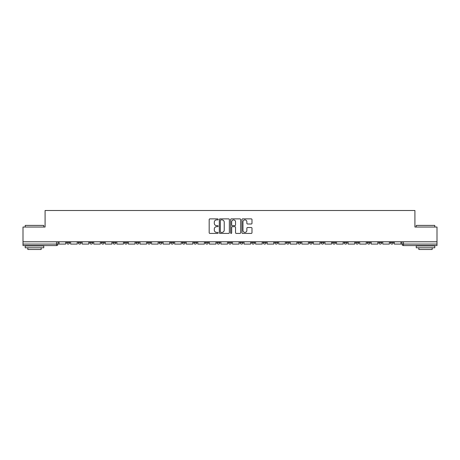 <?xml version="1.0" encoding="UTF-8"?>
<svg xmlns="http://www.w3.org/2000/svg" width="460" height="460" viewBox="0 0 460 460"><rect width="100%" height="100%" fill="white"/><g stroke="black" fill="none" stroke-linecap="round" stroke-linejoin="round"><path stroke-width="0.69" d="M218.143 219.38A0.512 0.512 0 0 0 217.632 218.874L209.904 218.874A0.73 0.73 0 0 0 209.173 219.598L209.173 232.691A0.73 0.73 0 0 0 209.904 233.421L217.632 233.421A0.512 0.512 0 0 0 218.143 232.909A0.512 0.512 0 0 0 217.632 232.403L216.631 232.403A2.329 2.329 0 0 1 214.302 230.075L214.302 228.982A2.329 2.329 0 0 1 216.631 226.653L217.632 226.653A0.512 0.512 0 0 0 218.143 226.147A0.512 0.512 0 0 0 217.632 225.636L216.631 225.636A2.329 2.329 0 0 1 214.302 223.307L214.302 222.22A2.329 2.329 0 0 1 216.631 219.891L217.632 219.891A0.512 0.512 0 0 0 218.143 219.38M390.385 241.782L390.385 242.598L393.346 242.598A1.483 1.483 0 0 1 391.862 244.082A1.483 1.483 0 0 1 390.385 242.598L390.385 241.782M378.822 242.598L378.822 241.782L378.822 242.598A1.483 1.483 0 0 0 380.305 244.082A1.483 1.483 0 0 1 378.822 242.598L381.783 242.598A1.483 1.483 0 0 1 380.305 244.082M355.695 241.782L355.695 242.598L358.662 242.598A1.483 1.483 0 0 1 357.178 244.082A1.483 1.483 0 0 1 355.695 242.598L355.695 241.782M344.137 242.598L344.137 241.782L344.137 242.598A1.483 1.483 0 0 0 345.615 244.082A1.483 1.483 0 0 1 344.137 242.598L347.099 242.598A1.483 1.483 0 0 1 345.615 244.082M332.574 242.598L332.574 241.782L332.574 242.598A1.483 1.483 0 0 0 334.058 244.082A1.483 1.483 0 0 1 332.574 242.598L335.535 242.598A1.483 1.483 0 0 1 334.058 244.082A1.483 1.483 0 0 0 335.535 242.598A1.483 1.483 0 0 1 334.058 244.082M297.89 242.598L297.89 241.782L297.89 242.598A1.483 1.483 0 0 0 299.368 244.082A1.483 1.483 0 0 1 297.89 242.598L300.851 242.598A1.483 1.483 0 0 1 299.368 244.082M286.327 241.782L286.327 242.598L289.288 242.598A1.483 1.483 0 0 1 287.81 244.082A1.483 1.483 0 0 1 286.327 242.598L286.327 241.782M274.764 241.782L274.764 242.598L277.731 242.598A1.483 1.483 0 0 1 276.247 244.082A1.483 1.483 0 0 1 274.764 242.598L274.764 241.782M263.2 241.782L263.2 242.598L266.167 242.598A1.483 1.483 0 0 1 264.684 244.082A1.483 1.483 0 0 1 263.2 242.598L263.2 241.782M251.643 242.598L251.643 241.782L251.643 242.598A1.483 1.483 0 0 0 253.121 244.082A1.483 1.483 0 0 1 251.643 242.598L254.604 242.598A1.483 1.483 0 0 1 253.121 244.082M228.516 241.782L228.516 242.598L231.483 242.598A1.483 1.483 0 0 1 230 244.082A1.483 1.483 0 0 1 228.516 242.598L228.516 241.782M216.953 242.598L216.953 241.782L216.953 242.598A1.483 1.483 0 0 0 218.437 244.082A1.483 1.483 0 0 1 216.953 242.598L219.92 242.598A1.483 1.483 0 0 1 218.437 244.082A1.483 1.483 0 0 0 219.92 242.598A1.483 1.483 0 0 1 218.437 244.082M147.585 241.782L147.585 242.598L150.552 242.598A1.483 1.483 0 0 1 149.069 244.082A1.483 1.483 0 0 1 147.585 242.598L147.585 241.782M136.022 241.782L136.022 242.598L138.989 242.598A1.483 1.483 0 0 1 137.505 244.082A1.483 1.483 0 0 1 136.022 242.598L136.022 241.782M124.465 241.782L124.465 242.598L127.426 242.598A1.483 1.483 0 0 1 125.942 244.082A1.483 1.483 0 0 1 124.465 242.598L124.465 241.782M101.338 241.782L101.338 242.598L104.305 242.598A1.483 1.483 0 0 1 102.821 244.082A1.483 1.483 0 0 1 101.338 242.598L101.338 241.782M89.775 241.782L89.775 242.598L92.742 242.598A1.483 1.483 0 0 1 91.258 244.082A1.483 1.483 0 0 1 89.775 242.598L89.775 241.782M251.258 224.003A0.73 0.73 0 0 0 251.988 223.272L251.988 219.598A0.73 0.73 0 0 0 251.258 218.874L242.679 218.874A0.73 0.73 0 0 0 241.948 219.598L241.948 232.691A0.73 0.73 0 0 0 242.679 233.421L251.258 233.421A0.73 0.73 0 0 0 251.988 232.691L251.988 228.258A0.73 0.73 0 0 0 251.258 227.527L247.589 227.527A0.73 0.73 0 0 0 246.859 228.258L246.859 230.454A1.943 1.943 0 0 1 244.915 232.403A1.943 1.943 0 0 1 242.966 230.454L242.966 221.835A1.943 1.943 0 0 1 244.915 219.891A1.943 1.943 0 0 1 246.859 221.835L246.859 223.272A0.73 0.73 0 0 0 247.589 224.003L251.258 224.003M23 241.782L23 227.033L45.086 227.033L45.086 210.507L414.914 210.507L414.914 227.033L437 227.033L437 241.782L23 241.782L23 244.082L58.058 244.082L58.058 241.782M229.362 219.598A0.73 0.73 0 0 0 228.637 218.874L220.052 218.874A0.73 0.73 0 0 0 219.322 219.598L219.322 232.691A0.73 0.73 0 0 0 220.052 233.421L228.637 233.421A0.73 0.73 0 0 0 229.362 232.691L229.362 219.598M231.363 218.874L239.947 218.874A0.73 0.73 0 0 1 240.678 219.598L240.678 232.691A0.73 0.73 0 0 1 239.947 233.421L236.273 233.421A0.73 0.73 0 0 1 235.549 232.691L235.549 227.384A0.73 0.73 0 0 0 234.818 226.653L232.38 226.653A0.73 0.73 0 0 0 231.656 227.384L231.656 232.909A0.512 0.512 0 0 1 231.144 233.421A0.512 0.512 0 0 1 230.638 232.909L230.638 219.598A0.73 0.73 0 0 1 231.363 218.874M401.942 241.782L401.942 244.082L437 244.082L437 245.565L403.426 245.565A1.483 1.483 0 0 1 401.942 244.082M437 241.782L437 244.082M56.574 241.782L56.574 245.565A1.483 1.483 0 0 0 58.058 244.082A1.483 1.483 0 0 1 56.574 245.565L23 245.565L23 244.082M393.346 241.782L393.346 242.598L393.346 241.782M381.783 241.782L381.783 242.598M370.225 241.782L370.225 242.598A1.483 1.483 0 0 1 368.742 244.082A1.483 1.483 0 0 1 367.258 242.598L370.225 242.598A1.483 1.483 0 0 1 368.742 244.082A1.483 1.483 0 0 0 370.225 242.598L370.225 241.782M367.258 241.782L367.258 242.598M358.662 241.782L358.662 242.598A1.483 1.483 0 0 1 357.178 244.082A1.483 1.483 0 0 0 358.662 242.598L358.662 241.782M347.099 241.782L347.099 242.598L347.099 241.782M335.535 241.782L335.535 242.598M323.978 241.782L323.978 242.598A1.483 1.483 0 0 1 322.494 244.082A1.483 1.483 0 0 1 321.011 242.598L323.978 242.598A1.483 1.483 0 0 1 322.494 244.082A1.483 1.483 0 0 0 323.978 242.598M321.011 241.782L321.011 242.598M312.415 241.782L312.415 242.598A1.483 1.483 0 0 1 310.931 244.082A1.483 1.483 0 0 1 309.448 242.598A1.483 1.483 0 0 0 310.931 244.082A1.483 1.483 0 0 0 312.415 242.598A1.483 1.483 0 0 1 310.931 244.082M309.448 241.782L309.448 242.598L312.415 242.598M300.851 241.782L300.851 242.598L300.851 241.782M289.288 241.782L289.288 242.598L289.288 241.782M277.731 241.782L277.731 242.598A1.483 1.483 0 0 1 276.247 244.082A1.483 1.483 0 0 0 277.731 242.598L277.731 241.782M266.167 241.782L266.167 242.598A1.483 1.483 0 0 1 264.684 244.082A1.483 1.483 0 0 0 266.167 242.598M254.604 241.782L254.604 242.598L254.604 241.782M243.047 241.782L243.047 242.598A1.483 1.483 0 0 1 241.563 244.082A1.483 1.483 0 0 1 240.08 242.598A1.483 1.483 0 0 0 241.563 244.082M240.08 241.782L240.08 242.598L243.047 242.598M231.483 241.782L231.483 242.598A1.483 1.483 0 0 1 230 244.082A1.483 1.483 0 0 0 231.483 242.598L231.483 241.782M219.92 241.782L219.92 242.598M208.357 241.782L208.357 242.598A1.483 1.483 0 0 1 206.879 244.082A1.483 1.483 0 0 1 205.396 242.598L208.357 242.598M205.396 241.782L205.396 242.598M196.799 241.782L196.799 242.598A1.483 1.483 0 0 1 195.316 244.082A1.483 1.483 0 0 1 193.833 242.598L196.799 242.598M193.833 241.782L193.833 242.598M185.236 241.782L185.236 242.598A1.483 1.483 0 0 1 183.753 244.082A1.483 1.483 0 0 1 182.269 242.598L185.236 242.598M182.269 241.782L182.269 242.598M173.673 241.782L173.673 242.598A1.483 1.483 0 0 1 172.189 244.082A1.483 1.483 0 0 1 170.712 242.598L173.673 242.598M170.712 241.782L170.712 242.598M162.11 241.782L162.11 242.598A1.483 1.483 0 0 1 160.632 244.082A1.483 1.483 0 0 1 159.148 242.598L162.11 242.598M159.148 241.782L159.148 242.598M150.552 241.782L150.552 242.598L150.552 241.782M138.989 241.782L138.989 242.598M127.426 241.782L127.426 242.598L127.426 241.782M115.862 241.782L115.862 242.598A1.483 1.483 0 0 1 114.385 244.082A1.483 1.483 0 0 1 112.901 242.598L115.862 242.598M112.901 241.782L112.901 242.598M104.305 241.782L104.305 242.598M92.742 241.782L92.742 242.598L92.742 241.782M81.178 241.782L81.178 242.598A1.483 1.483 0 0 1 79.695 244.082A1.483 1.483 0 0 1 78.217 242.598L81.178 242.598M78.217 241.782L78.217 242.598M66.654 241.782L66.654 242.598L69.615 242.598L69.615 241.782L69.615 242.598A1.483 1.483 0 0 1 68.137 244.082A1.483 1.483 0 0 1 66.654 242.598A1.483 1.483 0 0 0 68.137 244.082M220.852 219.891A0.512 0.512 0 0 0 220.34 220.397L220.34 231.892A0.512 0.512 0 0 0 220.852 232.403L221.904 232.403A2.329 2.329 0 0 0 224.233 230.075L224.233 222.22A2.329 2.329 0 0 0 221.904 219.891L220.852 219.891M235.549 221.869A1.943 1.943 0 0 0 233.599 219.926A1.943 1.943 0 0 0 231.656 221.869L231.656 224.911A0.73 0.73 0 0 0 232.38 225.636L234.818 225.636A0.73 0.73 0 0 0 235.549 224.911L235.549 221.869M65.653 241.782L65.653 244.082L59.058 244.082L59.058 241.782M77.217 241.782L77.217 244.082L70.616 244.082L70.616 241.782M88.774 241.782L88.774 244.082L82.179 244.082L82.179 241.782M100.337 241.782L100.337 244.082L93.742 244.082L93.742 241.782M111.901 241.782L111.901 244.082L105.305 244.082L105.305 241.782M123.464 241.782L123.464 244.082L116.863 244.082L116.863 241.782M25.225 225.406L43.752 225.406L25.225 225.406L25.225 227.033M43.752 247.785L25.225 247.785L25.225 245.933L43.752 245.933L43.752 247.785M41.158 247.785L41.158 249.492L27.819 249.492L27.819 247.785M416.248 225.406L434.775 225.406L416.248 225.406L416.248 227.033M434.775 247.785L416.248 247.785L416.248 245.933L434.775 245.933L434.775 247.785M432.181 247.785L432.181 249.492L418.841 249.492L418.841 247.785M135.021 241.782L135.021 244.082L128.426 244.082L128.426 241.782M146.585 241.782L146.585 244.082L139.989 244.082L139.989 241.782M158.148 241.782L158.148 244.082L151.553 244.082L151.553 241.782M169.711 241.782L169.711 244.082L163.11 244.082L163.11 241.782M181.269 241.782L181.269 244.082L174.673 244.082L174.673 241.782M192.832 241.782L192.832 244.082L186.237 244.082L186.237 241.782M204.395 241.782L204.395 244.082L197.8 244.082L197.8 241.782M215.953 241.782L215.953 244.082L209.357 244.082L209.357 241.782M227.516 241.782L227.516 244.082L220.921 244.082L220.921 241.782M239.079 241.782L239.079 244.082L232.484 244.082L232.484 241.782M250.642 241.782L250.642 244.082L244.047 244.082L244.047 241.782M262.2 241.782L262.2 244.082L255.605 244.082L255.605 241.782M273.763 241.782L273.763 244.082L267.168 244.082L267.168 241.782M285.327 241.782L285.327 244.082L278.731 244.082L278.731 241.782M296.89 241.782L296.89 244.082L290.289 244.082L290.289 241.782M308.447 241.782L308.447 244.082L301.852 244.082L301.852 241.782M320.01 241.782L320.01 244.082L313.415 244.082L313.415 241.782M331.574 241.782L331.574 244.082L324.978 244.082L324.978 241.782M343.137 241.782L343.137 244.082L336.536 244.082L336.536 241.782M354.695 241.782L354.695 244.082L348.099 244.082L348.099 241.782M366.258 241.782L366.258 244.082L359.662 244.082L359.662 241.782M377.821 241.782L377.821 244.082L371.226 244.082L371.226 241.782M389.384 241.782L389.384 244.082L382.783 244.082L382.783 241.782M400.942 241.782L400.942 244.082L394.346 244.082L394.346 241.782M403.426 241.782L403.426 245.565M43.752 227.033L43.752 225.406M39.525 245.933L39.525 245.565M29.446 245.933L29.446 245.565M434.775 227.033L434.775 225.406M430.554 245.933L430.554 245.565M420.474 245.933L420.474 245.565"/></g></svg>
